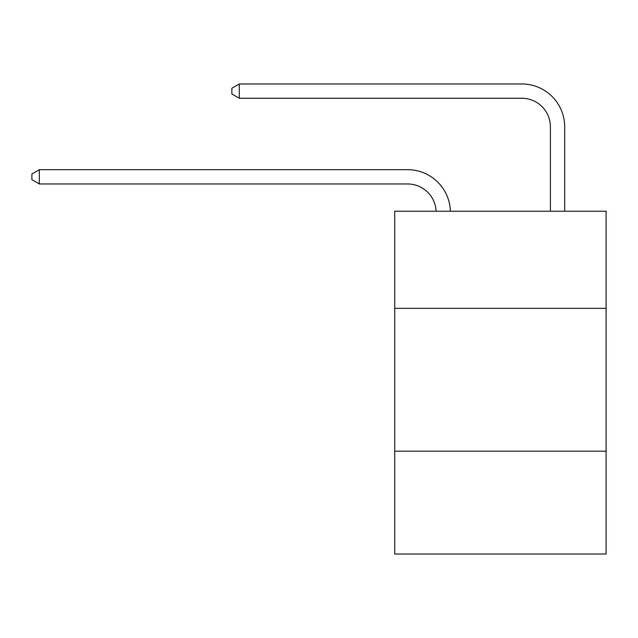 <?xml version="1.0" encoding="UTF-8"?>
<svg xmlns="http://www.w3.org/2000/svg" width="638" height="638" viewBox="0 0 638 638"><rect width="100%" height="100%" fill="white"/><g stroke="black" fill="none" stroke-linecap="round" stroke-linejoin="round"><path stroke-width="0.96" d="M394.707 308.345L606.1 308.345L606.1 211.218L394.707 211.218L394.707 554.023L606.1 554.023L606.1 451.178L394.707 451.178M606.1 451.178L606.1 308.345M436.097 211.218A28.566 28.566 0 0 0 407.554 183.959A28.566 28.566 0 0 1 436.097 211.218A28.566 28.566 0 0 0 407.554 183.959A28.566 28.566 0 0 1 436.097 211.218A28.566 28.566 0 0 0 407.554 183.959A28.566 28.566 0 0 1 436.097 211.218A28.566 28.566 0 0 0 407.554 183.959A28.566 28.566 0 0 1 436.097 211.218A28.566 28.566 0 0 0 407.554 183.959A28.566 28.566 0 0 1 436.097 211.218A28.566 28.566 0 0 0 407.554 183.959A28.566 28.566 0 0 1 436.097 211.218A28.566 28.566 0 0 0 407.554 183.959A28.566 28.566 0 0 1 436.097 211.218A28.566 28.566 0 0 0 407.554 183.959A28.566 28.566 0 0 1 436.097 211.218A28.566 28.566 0 0 0 407.554 183.959A28.566 28.566 0 0 1 436.097 211.218A28.566 28.566 0 0 0 407.554 183.959A28.566 28.566 0 0 1 436.097 211.218A28.566 28.566 0 0 0 407.554 183.959A28.566 28.566 0 0 1 436.097 211.218A28.566 28.566 0 0 0 407.554 183.959A28.566 28.566 0 0 1 436.097 211.218A28.566 28.566 0 0 0 407.554 183.959L39.325 183.959L31.9 179.677L31.9 173.967L39.325 169.676L407.554 169.676A42.85 42.85 0 0 1 450.388 211.218M550.395 211.218L550.395 126.826A28.566 28.566 0 0 0 521.828 98.26L239.298 98.26L231.873 93.977L231.873 88.259L239.298 83.977L521.828 83.977A42.85 42.85 0 0 1 564.678 126.826L564.678 211.218M39.325 169.676L407.554 169.676L39.325 169.676L407.554 169.676L39.325 169.676L407.554 169.676L39.325 169.676L407.554 169.676L39.325 169.676L407.554 169.676L39.325 169.676L407.554 169.676L39.325 169.676L407.554 169.676L39.325 169.676L407.554 169.676L39.325 169.676L407.554 169.676L39.325 169.676L407.554 169.676L39.325 169.676L407.554 169.676L39.325 169.676L407.554 169.676L39.325 169.676L39.325 183.959M550.395 126.826A28.566 28.566 0 0 0 521.828 98.26A28.566 28.566 0 0 1 550.395 126.826A28.566 28.566 0 0 0 521.828 98.26A28.566 28.566 0 0 1 550.395 126.826A28.566 28.566 0 0 0 521.828 98.26A28.566 28.566 0 0 1 550.395 126.826A28.566 28.566 0 0 0 521.828 98.26A28.566 28.566 0 0 1 550.395 126.826A28.566 28.566 0 0 0 521.828 98.26A28.566 28.566 0 0 1 550.395 126.826A28.566 28.566 0 0 0 521.828 98.26A28.566 28.566 0 0 1 550.395 126.826A28.566 28.566 0 0 0 521.828 98.26A28.566 28.566 0 0 1 550.395 126.826A28.566 28.566 0 0 0 521.828 98.26A28.566 28.566 0 0 1 550.395 126.826A28.566 28.566 0 0 0 521.828 98.26A28.566 28.566 0 0 1 550.395 126.826A28.566 28.566 0 0 0 521.828 98.26A28.566 28.566 0 0 1 550.395 126.826A28.566 28.566 0 0 0 521.828 98.26A28.566 28.566 0 0 1 550.395 126.826A28.566 28.566 0 0 0 521.828 98.26A28.566 28.566 0 0 1 550.395 126.826M239.298 83.977L521.828 83.977L239.298 83.977L521.828 83.977L239.298 83.977L521.828 83.977L239.298 83.977L521.828 83.977L239.298 83.977L521.828 83.977L239.298 83.977L521.828 83.977L239.298 83.977L521.828 83.977L239.298 83.977L521.828 83.977L239.298 83.977L521.828 83.977L239.298 83.977L521.828 83.977L239.298 83.977L521.828 83.977L239.298 83.977L521.828 83.977L239.298 83.977L239.298 98.26"/></g></svg>

